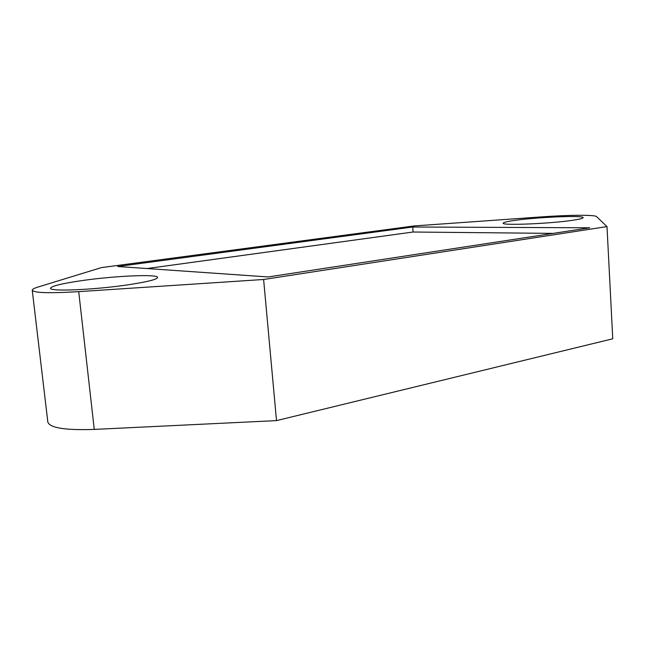 <?xml version="1.0" encoding="UTF-8"?>
<svg xmlns="http://www.w3.org/2000/svg" width="645" height="645" viewBox="0 0 645 645"><rect width="100%" height="100%" fill="white"/><g stroke="black" fill="none" stroke-linecap="round" stroke-linejoin="round"><path stroke-width="0.97" d="M32.25 290.242L47.827 422.024C49.754 427.941 65.234 430.4 94.259 429.409L276.503 420.613L612.75 338.786L607.001 226.597L596.536 216.591C594.94 214.688 568.487 214.938 541.389 216.905L413.929 225.96L101.378 267.619L38.345 286.936C34.233 288.194 32.202 289.299 32.25 290.242C33.814 292.927 49.302 293.394 78.714 291.645L263.62 279.487L607.001 226.597M276.503 420.613L263.62 279.487M127.895 284.832C147.221 281.913 157.122 279.446 157.59 277.447C158.081 273.964 115.858 275.77 82.907 280.462C62.452 283.389 51.664 285.977 50.544 288.226C49.101 291.758 94.267 289.871 127.895 284.832M572.72 220.276C579.589 219.26 583.064 218.389 583.128 217.671C584.039 215.156 537.245 217.131 514.718 220.413C507.196 221.477 503.35 222.396 503.181 223.178C501.181 225.686 549.975 223.742 572.72 220.276M117.696 266.506L268.151 276.955L589.748 227.79L412.727 227.008L117.696 266.506M412.727 227.008L413.098 232.015L147.068 268.546M553.112 233.385L413.098 232.015M94.259 429.409L78.714 291.645"/></g></svg>

